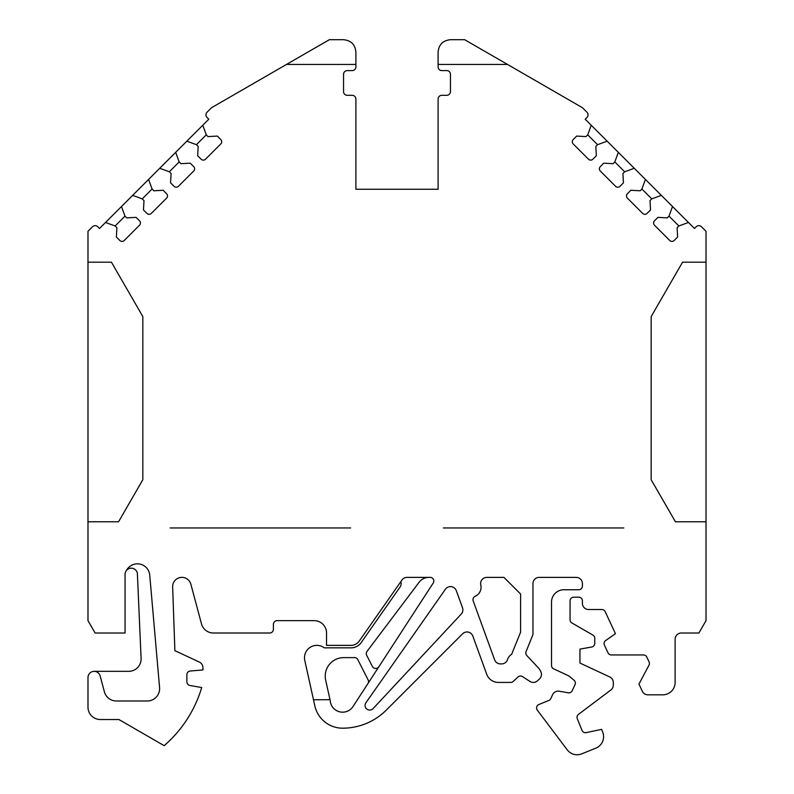 <?xml version="1.0" encoding="UTF-8"?>
<svg xmlns="http://www.w3.org/2000/svg" width="794" height="794" viewBox="0 0 794 794"><rect width="100%" height="100%" fill="white"/><g stroke="black" fill="none" stroke-linecap="round" stroke-linejoin="round"><path stroke-width="1.19" d="M678.85 225.972L669.014 216.137L667.268 217.884L657.958 217.358L654.484 220.831A3.087 3.087 0 0 0 654.484 225.208L669.779 240.503A3.087 3.087 0 0 0 674.146 240.503L677.629 237.019L677.103 227.719L678.85 225.972L688.458 222.469L694.472 228.483L696.219 226.737A3.712 3.712 0 0 1 701.459 226.737L706.015 231.292L706.015 262.189L682.562 262.189L651.169 316.578L651.169 479.735L651.169 316.578L651.169 479.735L675.426 521.767L706.015 521.767L706.015 620.65L698.879 633.016L681.292 633.016A6.183 6.183 0 0 0 675.118 639.19L675.118 682.453A12.357 12.357 0 0 1 662.752 694.819L647.884 694.819A6.183 6.183 0 0 1 642.286 691.246L638.952 684.091L648.976 665.223A3.712 3.712 0 0 0 649.065 661.918L646.822 657.104A3.712 3.712 0 0 0 643.468 654.961L611.36 654.961A3.712 3.712 0 0 1 608.006 652.827L604.423 645.135A3.712 3.712 0 0 1 605.653 640.54L615.439 633.681L605.177 611.668A3.712 3.712 0 0 0 601.822 609.524L588.592 609.524A6.183 6.183 0 0 1 582.409 603.351L582.409 600.869A3.712 3.712 0 0 0 578.697 597.167L573.754 597.167A3.712 3.712 0 0 0 570.052 600.869L570.052 619.747A3.712 3.712 0 0 0 571.898 622.953L592.919 635.091A3.712 3.712 0 0 1 594.766 638.297L594.766 643.368A3.712 3.712 0 0 1 591.709 647.021L579.938 649.105L579.938 663.05L609.742 676.954A6.183 6.183 0 0 1 613.315 682.552L613.315 685.053A6.183 6.183 0 0 1 610.854 689.986L578.498 714.362A3.712 3.712 0 0 0 577.298 718.709L582.012 730.381A3.712 3.712 0 0 0 586.22 732.624L601.594 729.349L602.686 732.048A12.357 12.357 0 0 1 595.847 748.146L581.724 753.853A12.357 12.357 0 0 1 567.224 749.824L537.33 710.164A3.712 3.712 0 0 1 538.908 704.496L548.823 700.487A3.712 3.712 0 0 0 550.788 698.621L552.614 694.69A6.183 6.183 0 0 1 559.294 691.217L568.206 692.795A3.712 3.712 0 0 0 572.206 690.711L575.025 684.666A3.712 3.712 0 0 0 574.052 680.25L569.288 676.26A3.712 3.712 0 0 0 568.474 675.734L553.646 668.826A3.712 3.712 0 0 1 551.512 665.461L551.512 602.11A12.357 12.357 0 0 1 563.869 589.753L578.697 589.753A3.712 3.712 0 0 0 582.409 586.041L582.409 583.57A6.183 6.183 0 0 0 576.226 577.387L539.146 577.387A6.183 6.183 0 0 0 532.963 583.57L532.963 634.545L526.075 651.596A3.712 3.712 0 0 0 526.809 655.516L539.315 668.925L540.684 671.406A6.183 6.183 0 0 1 539.503 678.92L537.518 680.766A6.183 6.183 0 0 1 529.935 681.431L522.531 676.617A3.712 3.712 0 0 0 517.986 677.014L513.252 681.431A3.712 3.712 0 0 1 510.721 682.423L498.354 682.423A12.357 12.357 0 0 1 486.732 674.295L472.807 636.024A6.183 6.183 0 0 0 462.634 633.771L386.311 710.084A61.803 61.803 0 0 1 354.005 727.125L353.658 727.195A61.803 61.803 0 0 1 342.611 728.187A28.425 28.425 0 0 1 314.861 705.916L313.491 699.762L330.006 699.703L330.225 700.725A12.426 12.426 0 0 0 353.032 706.521L433.236 583.014A3.652 3.652 0 0 0 430.179 577.367L428.929 577.367A12.297 12.297 0 0 0 428.264 577.387L407.034 577.387A6.183 6.183 0 0 0 401.963 580.027L359.166 641.155A9.885 9.885 0 0 1 351.067 645.373L326.542 645.373L326.542 633.007A12.357 12.357 0 0 0 314.186 620.65L277.106 620.65A3.712 3.712 0 0 0 273.394 624.362L273.394 629.305A3.712 3.712 0 0 1 269.682 633.007L213.427 633.007A12.357 12.357 0 0 1 201.487 623.846L190.878 584.255A9.27 9.27 0 0 0 172.655 586.984L174.879 650.653L199.373 662.077A6.183 6.183 0 0 1 202.936 667.675L202.936 669.928L190.252 671.029A3.712 3.712 0 0 0 186.868 674.731L186.868 681.818A3.712 3.712 0 0 0 189.935 685.47L201.706 687.544A123.606 123.606 0 0 1 164.179 745.675L118.911 719.533L100.342 719.533A12.357 12.357 0 0 1 87.985 707.176L87.985 677.51A6.183 6.183 0 0 1 100.133 675.912L104.401 691.832A12.357 12.357 0 0 0 116.341 700.993L147.267 700.993A12.357 12.357 0 0 0 159.574 687.554L149.738 575.124A12.357 12.357 0 0 0 126.544 570.33A6.183 6.183 0 0 0 125.065 574.35L125.065 633.016L95.121 633.016L87.985 620.65L87.985 521.767L118.574 521.767L142.831 479.735L142.831 316.578L142.831 479.735L118.574 521.767M94.168 671.327L128.747 671.327A12.357 12.357 0 0 0 141.094 658.434L137.422 574.35A6.183 6.183 0 0 0 126.544 570.33M286.525 64.423L355.901 64.423L355.901 52.057C355.156 44.563 351.037 40.444 343.544 39.7L329.341 39.7L211.591 107.686L207.036 112.242A3.712 3.712 0 0 0 207.036 117.482L208.782 119.229L202.778 125.244L206.271 134.851L196.436 144.687L186.828 141.183L175.682 152.339L179.176 161.946L169.34 171.782L159.733 168.278L148.587 179.434L152.081 189.041L142.245 198.877L132.638 195.374L121.492 206.529L124.986 216.137L115.15 225.972L105.542 222.469L99.528 228.483L97.781 226.737A3.712 3.712 0 0 0 92.541 226.737L87.985 231.292L87.985 262.189L111.438 262.189L142.831 316.578L142.831 479.735M355.901 64.423L355.901 66.895A3.712 3.712 0 0 1 352.189 70.606L347.246 70.606A3.712 3.712 0 0 0 343.544 74.308L343.544 91.618A3.712 3.712 0 0 0 347.246 95.32L352.189 95.32A3.712 3.712 0 0 1 355.901 99.032L355.901 189.26L438.099 189.26L438.099 99.032A3.712 3.712 0 0 1 441.811 95.32L446.754 95.32A3.712 3.712 0 0 0 450.456 91.618L450.456 74.308A3.712 3.712 0 0 0 446.754 70.597L441.811 70.597A3.712 3.712 0 0 1 438.099 66.895L438.099 52.057C438.844 44.563 442.963 40.444 450.456 39.7L464.659 39.7L582.409 107.686L586.965 112.242A3.712 3.712 0 0 1 586.965 117.482L585.218 119.229L688.458 222.469M428.264 577.387A12.297 12.297 0 0 0 419.103 582.27L367.046 651.348A3.772 3.772 0 0 0 366.699 655.328L372.346 666.404A3.772 3.772 0 0 0 378.867 666.742M367.9 683.624A3.772 3.772 0 0 0 368.098 679.863L357.776 659.596A3.772 3.772 0 0 0 353.608 657.621L343.733 657.621A18.51 18.51 0 0 0 325.669 680.14L330.006 699.703M170.184 527.95L350.65 527.95L170.184 527.95M443.35 527.95L623.816 527.95L443.35 527.95M196.436 144.687L198.182 146.433L197.656 155.743L201.14 159.217A3.087 3.087 0 0 0 205.507 159.217L220.801 143.922A3.087 3.087 0 0 0 220.801 139.555L217.328 136.072L208.018 136.598L206.271 134.851M169.34 171.782L171.097 173.529L170.561 182.838L174.045 186.312A3.087 3.087 0 0 0 178.412 186.312L193.706 171.018A3.087 3.087 0 0 0 193.706 166.651L190.232 163.167L180.923 163.693L179.176 161.946M142.245 198.877L144.002 200.624L143.466 209.934L146.95 213.407A3.087 3.087 0 0 0 151.317 213.407L166.611 198.113A3.087 3.087 0 0 0 166.611 193.746L163.137 190.262L153.828 190.788L152.081 189.041M115.15 225.972L116.907 227.719L116.371 237.019L119.854 240.503A3.087 3.087 0 0 0 124.221 240.503L139.516 225.208A3.087 3.087 0 0 0 139.516 220.831L136.042 217.358L126.732 217.884L124.986 216.137M669.014 216.137L672.508 206.529M651.755 198.877L641.919 189.041L640.172 190.788L630.863 190.262L627.389 193.746A3.087 3.087 0 0 0 627.389 198.113L642.683 213.407A3.087 3.087 0 0 0 647.05 213.407L650.534 209.934L650.008 200.624L651.755 198.877L661.362 195.374M641.919 189.041L645.413 179.434M624.66 171.782L614.824 161.946L613.077 163.693L603.768 163.167L600.294 166.651A3.087 3.087 0 0 0 600.294 171.018L615.588 186.312A3.087 3.087 0 0 0 619.955 186.312L623.439 182.838L622.913 173.529L624.66 171.782L634.267 168.278M614.824 161.946L618.318 152.339M597.564 144.687L587.729 134.851L585.982 136.598L576.672 136.072L573.199 139.555A3.087 3.087 0 0 0 573.199 143.922L588.493 159.217A3.087 3.087 0 0 0 592.86 159.217L596.344 155.743L595.818 146.433L597.564 144.687L607.172 141.183M587.729 134.851L591.222 125.244M438.099 64.423L507.475 64.423M473.204 600.969L494.632 659.844A6.183 6.183 0 0 0 500.438 663.913L501.61 663.913A6.183 6.183 0 0 0 507.485 659.635A9.885 9.885 0 0 1 511.654 654.296L520.606 632.143L520.606 594.041L503.952 577.387L486.801 577.387A6.183 6.183 0 0 0 480.787 584.999A9.885 9.885 0 0 1 475.179 596.314A3.712 3.712 0 0 0 473.204 600.969M365.915 702.769L445.424 589.217A6.183 6.183 0 0 1 456.292 590.647L462.515 607.747A6.183 6.183 0 0 1 461.225 614.08L373.101 708.585A4.635 4.635 0 0 1 366.788 709.022A4.635 4.635 0 0 1 365.915 702.769M706.015 521.767L706.015 262.189M132.638 195.374L148.587 179.434M159.733 168.278L175.682 152.339M186.828 141.183L202.778 125.244M105.542 222.469L121.492 206.529M313.491 699.762L305.313 662.881A12.357 12.357 0 0 1 305.104 661.571A12.357 12.357 0 0 1 324.27 647.844L351.057 647.844A12.357 12.357 0 0 0 361.191 642.574L400.017 587.113A6.183 6.183 0 0 0 400.831 581.645M87.985 262.189L87.985 521.767M651.169 479.735L675.426 521.767"/></g></svg>
